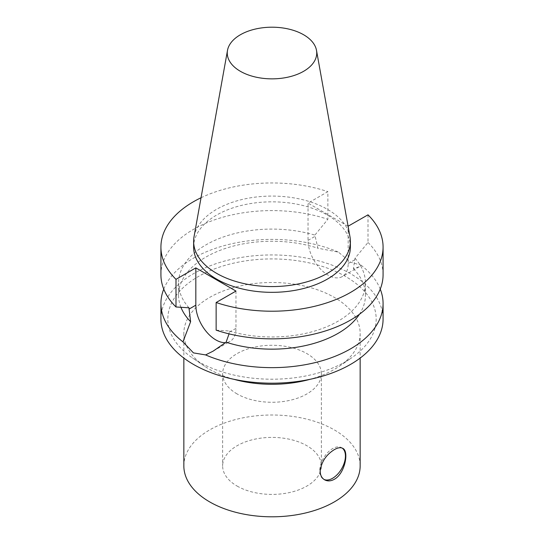 <?xml version="1.0" encoding="UTF-8"?>
<svg xmlns="http://www.w3.org/2000/svg" width="544" height="544" viewBox="0 0 544 544"><rect width="100%" height="100%" fill="white"/><g stroke="black" fill="none" stroke-linecap="round" stroke-linejoin="round"><path stroke-width="0.41" stroke-dasharray="2.72 2.04" d="M342.237 448.1A18.163 10.486 120 0 0 341.673 447.726A18.163 10.486 120 0 0 327.678 452.594A18.163 10.486 120 0 0 319.75 470.873A18.163 10.486 120 0 0 323.51 479.182A18.163 10.486 120 0 0 324.027 479.448M237.089 393.924A49.368 28.499 180 0 1 222.632 373.769A49.368 28.499 180 0 1 272 345.27A49.368 28.499 180 0 1 321.368 373.769A49.368 28.499 180 0 1 290.89 400.105A49.368 28.499 180 0 1 237.089 393.924M237.089 486.057A49.368 28.499 0 0 0 290.89 492.238A49.368 28.499 0 0 0 321.368 465.902A49.368 28.499 0 0 0 272 437.403A49.368 28.499 0 0 0 222.632 465.902A49.368 28.499 0 0 0 237.089 486.057M348.174 226.284L348.174 263.568A28.383 16.388 60 0 1 342.298 276.563A28.383 16.388 60 0 1 320.423 268.96A28.383 16.388 60 0 1 308.033 240.394L308.033 203.109L327.862 191.658L327.862 219.3L314.881 235.103L317.907 248.214L338.416 252.117L350.54 262.201L361.032 265.173L359.237 266.784L353.389 268.702L355.028 258.278L368.009 242.474L368.009 214.832M348.078 226.229L308.033 203.109M160.922 319.063A111.078 64.131 180 0 1 272 254.939A111.078 64.131 180 0 1 383.078 319.063M163.758 289.122A111.078 64.131 180 0 1 338.416 252.117M361.032 265.173A111.078 64.131 180 0 1 380.242 289.122M353.389 268.702A93.446 53.951 180 0 1 365.446 295.208A93.446 53.951 180 0 1 359.394 314.31M180.934 307.306A93.446 53.951 180 0 1 178.554 295.208A93.446 53.951 180 0 1 317.907 248.214M355.028 258.278A93.446 53.951 180 0 1 365.446 283.036A93.446 53.951 180 0 1 229.119 330.97L229.058 333.866M368.009 242.474A111.078 64.131 180 0 1 383.078 274.727M216.138 330.154L229.119 330.97M235.967 291.067L235.967 328.352A28.383 16.388 60 0 1 230.092 341.346A28.383 16.388 60 0 1 225.515 342.659M183.845 465.902A88.155 50.898 180 0 1 272 415.004A88.155 50.898 180 0 1 360.155 465.902M233.988 379.324A88.155 50.898 180 0 1 204.653 366.241A88.155 50.898 180 0 1 183.845 333.404A88.155 50.898 180 0 1 272 282.506A88.155 50.898 180 0 1 360.155 333.404A88.155 50.898 180 0 1 339.347 366.241A88.155 50.898 180 0 1 334.336 369.39A88.155 50.898 180 0 1 310.012 379.324M345.664 361.597A104.176 60.146 0 0 0 351.587 357.877A104.176 60.146 0 0 0 343.57 275.359A104.176 60.146 0 0 0 200.43 275.359A104.176 60.146 0 0 0 192.413 357.877A104.176 60.146 0 0 0 345.664 361.597M194.045 236.66A78.37 45.247 180 0 1 272 196.078A78.37 45.247 180 0 1 349.955 236.66M193.63 247.085A78.37 45.247 180 0 1 272 201.838A78.37 45.247 180 0 1 350.37 247.085M201.035 197.751A111.078 64.131 180 0 1 327.862 191.658M160.922 274.727A111.078 64.131 180 0 1 216.628 219.137A111.078 64.131 180 0 1 327.862 219.3M188.972 307.795A93.446 53.951 180 0 1 178.554 283.036A93.446 53.951 180 0 1 314.881 235.103M348.174 263.568L355.028 259.617M308.033 240.394L314.881 236.436M235.967 328.352L229.119 332.309M323.51 479.182L324.591 479.808M341.673 447.726L342.754 448.351M222.632 373.769L222.632 465.902M321.368 373.769L321.368 465.902M359.237 266.784L342.298 276.563M365.446 283.036L365.446 295.208M213.466 350.941L230.092 341.346M183.845 333.404L183.845 358.081M360.155 333.404L360.155 358.081M339.347 366.241L351.587 357.877M204.653 366.241L192.413 357.877M178.554 283.036L178.554 295.208"/><path stroke-width="0.82" d="M334.336 479.291C330.766 481.236 327.515 481.406 324.591 479.808C321.742 478.074 320.26 475.17 320.158 471.104C321.368 461.917 326.094 454.764 334.336 449.636C337.824 447.644 340.632 447.216 342.754 448.351C349.228 451.132 345.073 473.47 334.336 479.291M324.027 479.448A18.163 10.486 120 0 0 341.632 468.765A18.163 10.486 120 0 0 342.237 448.1M225.515 342.659A28.383 16.388 60 0 1 195.826 305.17L195.826 267.886L235.967 291.067L216.138 302.518A111.078 64.131 180 0 0 327.372 302.675A111.078 64.131 180 0 0 383.078 247.085A111.078 64.131 180 0 0 368.009 214.832L348.078 226.229M380.242 289.122A111.078 64.131 180 0 1 383.078 303.518L383.078 319.063A111.078 64.131 180 0 1 350.54 364.412A111.078 64.131 180 0 1 229.493 378.311A111.078 64.131 180 0 1 160.922 319.063L160.922 303.518A111.078 64.131 180 0 1 163.758 289.122M383.078 303.518A111.078 64.131 180 0 1 350.54 348.867A111.078 64.131 180 0 1 205.584 354.919L193.46 352.893L182.968 341.863A111.078 64.131 180 0 1 160.922 303.518M359.394 314.31A93.446 53.951 180 0 1 226.093 342.196L213.153 351.125L205.584 354.919M182.968 341.863L190.611 321.708A93.446 53.951 180 0 1 180.934 307.306M229.058 333.866L226.093 342.196M383.078 247.085L383.078 274.727A111.078 64.131 180 0 1 327.372 330.317A111.078 64.131 180 0 1 216.138 330.154L216.138 302.518M190.611 321.708L188.972 307.795L175.991 306.979L175.991 279.337L195.826 267.886M360.155 358.081L360.155 465.902A88.155 50.898 180 0 1 334.336 501.894A88.155 50.898 180 0 1 209.664 501.894A88.155 50.898 180 0 1 183.845 465.902L183.845 358.081M310.012 379.324A88.155 50.898 180 0 1 233.988 379.324M303.634 71.291A44.737 25.833 180 0 1 252.77 76.35A44.737 25.833 180 0 1 227.501 50.368A44.737 25.833 180 0 1 272 27.2A44.737 25.833 180 0 1 316.499 50.368A44.737 25.833 180 0 1 303.634 71.291M316.499 50.368L349.955 236.66A78.37 45.247 180 0 1 350.37 241.325A78.37 45.247 180 0 1 327.413 273.319A78.37 45.247 180 0 1 242.012 283.132A78.37 45.247 180 0 1 193.63 241.325A78.37 45.247 180 0 1 194.045 236.66L227.501 50.368M350.37 241.325L350.37 247.085A78.37 45.247 180 0 1 327.413 279.079A78.37 45.247 180 0 1 242.012 288.891A78.37 45.247 180 0 1 193.63 247.085L193.63 241.325M175.991 279.337A111.078 64.131 180 0 1 160.922 247.085A111.078 64.131 180 0 1 201.035 197.751M175.991 306.979A111.078 64.131 180 0 1 160.922 274.727L160.922 247.085M195.826 305.17L188.972 309.128"/></g></svg>
